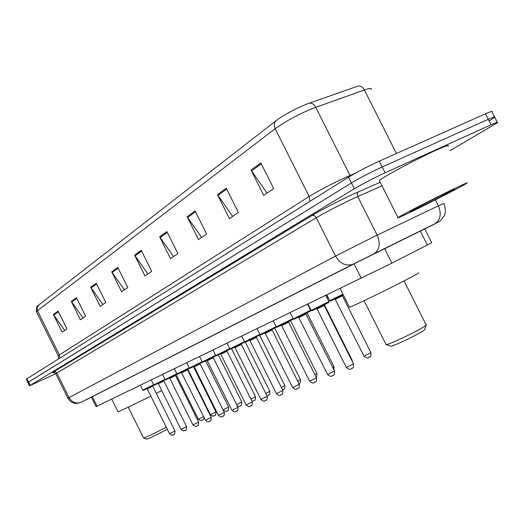 <?xml version="1.0" encoding="UTF-8"?>
<svg xmlns="http://www.w3.org/2000/svg" width="524" height="524" viewBox="0 0 524 524"><rect width="100%" height="100%" fill="white"/><g stroke="black" fill="none" stroke-linecap="round" stroke-linejoin="round"><path stroke-width="0.79" d="M424.663 228.792L431.717 242.795L389.325 264.43L96.088 406.631L91.379 397.126M424.722 228.916L352.6 264.522L86.093 399.851L374.195 253.642C379.625 249.706 380.607 243.542 377.142 235.158L357.748 196.559L354.145 198.183C339.559 205.022 326.943 211.539 316.286 217.715L55.74 373.691L29.488 385.834L354.342 188.751C363.283 183.492 373.546 178.173 385.12 172.802L491.054 124.771C496.457 122.347 498.599 121.66 497.486 122.708L450.201 150.598M29.488 385.834L27.851 382.52L28.545 382.022L351.434 182.968C360.348 177.656 370.599 172.324 382.192 166.973L488.283 119.289C493.687 116.885 495.848 116.223 494.754 117.311L489.554 120.723M306.206 104.276L357.958 86.087C360.577 85.707 362.726 87.004 364.403 89.971L312.081 108.638C297.475 114.854 285.167 121.535 275.159 128.688C273.738 125.459 274.032 122.799 276.043 120.717C284.211 114.795 294.265 109.32 306.206 104.276M26.246 379.271L27.851 382.52L351.434 182.968C360.348 177.656 370.599 172.324 382.192 166.973L488.283 119.289C493.687 116.885 495.848 116.223 494.754 117.311L497.263 122.275M64.714 330.428L53.389 314.524L62.133 332.177L66.98 328.889L58.144 311.053L53.389 314.524M83.061 317.97L71.31 301.431L80.401 319.771L85.635 316.221L76.445 297.678L71.31 301.431M102.9 304.496L90.691 287.263L100.169 306.35L105.841 302.499L96.259 283.196L90.691 287.263M124.43 289.87L111.73 271.891L121.614 291.789L127.784 287.597L117.782 267.469L111.73 271.891M266.978 193.068L251.035 170.09L263.67 195.321L273.659 188.535L260.834 162.931L251.035 170.09M232.623 216.399L217.453 194.633L229.42 218.573L238.407 212.475L226.27 188.195L217.453 194.633M201.622 237.457L187.153 216.779L198.517 239.56L206.646 234.045L195.118 210.956L187.153 216.779M173.496 256.55L159.669 236.861L170.497 258.594L177.878 253.577L166.907 231.569L159.669 236.861M147.873 273.954L134.635 255.155L144.965 275.925L151.698 271.353L141.238 250.328L134.635 255.155M38.396 305.256L37.027 307.752L37.479 310.706L36.47 311.734C36.359 307.496 36.837 305.472 37.911 305.662L276.043 120.717M26.213 379.206L348.526 177.184C357.414 171.813 367.658 166.468 379.258 161.15L485.512 113.806C490.923 111.422 493.097 110.793 492.016 111.913L494.512 116.839M410.462 212.2C400.388 217.034 396.229 218.836 397.978 217.591C401.056 215.357 435.811 197.502 455.146 188.254C464.912 183.583 468.77 181.939 466.72 183.315C462.607 186.079 429.353 203.129 410.462 212.2M379.69 181.238L379.35 180.564C382.009 177.505 416.423 159.041 435.975 150.264C445.852 145.829 449.874 144.513 448.04 146.314M447.024 192.603L454.649 189.347C451.996 191.136 430.224 202.297 417.897 208.211L409.834 211.696C411.871 210.222 434.429 198.635 447.024 192.603M390.518 346.03L391.081 346.22C393.707 345.886 409.395 338.694 418.44 333.657C423.202 331.011 425.278 329.576 424.669 329.36L426.051 325.266M385.913 344.275L386.43 344.635C389.483 344.222 408.117 335.655 418.873 329.688C424.525 326.557 426.988 324.873 426.254 324.657M349.331 306.985L349.462 307.241C352.423 306.52 385.775 290.44 405.36 280.255C415.853 274.792 420.091 272.362 418.067 272.958M146.746 439.066L146.89 439.119C149.582 438.254 155.189 435.608 163.698 431.18L167.294 429.215M143.504 437.946L143.648 438.038C146.818 437.003 153.46 433.859 163.573 428.606L166.265 427.158M118.129 412.015L150.873 396.144M156.309 393.36L161.706 390.544M384.577 248.553L391.9 263.127M354.021 263.801L361.305 278.323M420.268 230.96L427.381 245.101M92.335 396.642L97.058 406.172M67.871 398.207L335.524 256.072L373.586 236.874L438.365 205.847L435.352 199.873M55.38 371.673C52.217 373.003 51.666 373.036 53.73 371.765L311.793 215.646C313.601 215.069 315.094 215.757 316.286 217.715L335.524 256.072C340.109 263.683 345.879 266.428 352.829 264.306L353.287 264.096M311.793 215.646C320.485 210.334 341.248 199.592 354.447 193.592L380.221 182.3M491.054 124.771L485.512 113.806M385.12 172.802L379.258 161.15M354.342 188.751L348.526 177.184M30.182 385.35L26.901 378.701M438.365 205.847L444.018 203.417C445.655 209.181 445.734 213.281 444.247 215.705L441.254 219.91C439.747 221.351 437.678 222.595 435.051 223.65C440.527 219.752 441.634 213.818 438.365 205.847M382.022 185.882L357.748 196.559C356.864 194.43 357.113 192.832 358.501 191.771M424.748 228.962L434.855 223.846C438.83 221.829 438.817 221.803 434.822 223.768L352.829 264.306L81.01 402.327C75.967 403.991 71.965 402.393 69.004 397.539L56.703 372.715L55.485 371.706L53.73 371.765M81.344 402.17L76.727 403.48L74.382 403.264C71.781 402.648 69.607 400.952 67.858 398.181L55.786 373.769M434.822 223.768L373.966 253.76M59.775 358.108L59.35 354.892L309.167 196.493C319.594 190.14 332.019 183.649 346.449 177.027L355.003 173.385M58.295 355.842L59.35 354.892L37.479 310.706L275.159 128.688L309.167 196.493L310.012 201.314M309.199 103.156C311.813 102.796 313.994 104.158 315.73 107.256L350.346 176.071M371.28 89.565C372.047 87.98 369.761 88.117 364.403 89.971L396.413 153.506M58.642 358.816L58.236 355.731L36.569 311.944M135.048 255.85L141.604 251.068M160.108 237.588L167.294 232.348M187.612 217.539L195.524 211.768M217.932 195.439L226.696 189.053M251.54 170.942L261.286 163.835M112.129 272.559L118.129 268.183M91.078 287.905L96.599 283.877M71.677 302.04L76.773 298.333M53.743 315.114L58.452 311.682M311.164 310.404L328.921 301.575L325.863 295.471M346.351 367.416L353.477 363.905L324.199 305.44L317.099 308.977L316.601 308.597M328.941 301.608C327.454 303.304 332.557 300.337 325.09 304.365L311.996 310.752M293.27 318.874L310.575 310.26L307.601 304.306M305.996 313.404L305.97 314.014L299.047 317.459M327.552 374.464L334.495 371.031L305.977 314.027M306.71 313.038L294.082 319.201M276.246 326.924L293.113 318.566M290.768 320.511L277.039 327.245M309.677 381.164L316.444 377.817L288.639 322.195L281.879 325.548M274.55 328.148L260.841 334.901L260.048 334.62L276.109 326.649M292.647 387.55L299.256 384.269L272.133 329.969L265.537 333.244M276.41 327.133L260.814 334.908M244.577 341.91L259.904 334.338M276.417 393.635L282.868 390.426L256.393 337.384L249.955 340.6L249.489 340.253M260.232 334.823L249.064 340.259M229.82 348.886L244.453 341.668M260.926 399.445L267.227 396.301L241.374 344.464L235.079 347.602L234.614 347.268M241.669 343.751L230.567 349.181M230.036 349.122L216.478 355.835L215.731 355.573L229.702 348.656M246.123 404.993L252.286 401.915L227.023 351.224L220.866 354.296L220.407 353.969M227.233 350.563L216.458 355.842M202.231 361.933L215.613 355.338M213.523 356.857L215.849 355.724M199.565 356.575L202.244 361.953L202.978 362.208L215.94 355.796L202.958 362.215M231.962 410.299L237.994 407.279L213.301 357.689L207.268 360.702L206.823 360.381M202.461 362.169L190.055 368.306L189.328 368.058L202.133 361.73M218.41 415.381L224.318 412.421L200.161 363.885L194.253 366.833L193.808 366.518M200.155 363.872L200.194 363.329L190.029 368.313M189.55 368.28L177.669 374.149L176.955 373.907L189.223 367.841M205.421 420.248L211.205 417.346L187.566 369.813L181.776 372.695M187.546 369.302L177.643 374.156M177.184 374.129L165.767 379.762L165.086 379.52L176.857 373.704M175.527 374.968L175.488 375.498L173.929 376.317L169.815 378.341L169.383 378.04M198.648 422.095C198.517 425.088 198.059 426.313 197.279 425.77C195.924 425.364 197.456 428.187 192.976 424.944L198.635 422.069L175.494 375.505M175.409 375.033L165.767 379.762M153.689 384.891L164.995 379.324M163.933 380.444L163.894 380.961L162.342 381.773L158.333 383.745L157.907 383.45M181.003 429.398L186.57 426.601L163.901 380.968M165.315 379.736L154.364 385.147M153.925 385.127L143.406 390.315L142.751 390.079L153.604 384.721M169.521 433.702L174.977 430.957L152.759 386.214L147.303 388.946L146.877 388.657M152.563 385.815L147.074 388.408M329.727 300.658L342.938 294.226M326.884 294.979L329.74 300.684L331.312 300.665L343.227 294.802L330.533 300.986M342.454 295.195L342.421 295.805L335.498 299.243M363.99 356.104L370.933 352.691L342.427 295.818M328.568 300.868L326.039 295.385M351.656 360.263L352.023 359.909L324.389 304.719M310.254 309.612L310.66 309.396M332.792 367.625L334.017 366.78L307.044 312.874M314.832 374.594L316.85 373.33L290.512 320.642M297.724 381.203L300.462 379.586L274.727 328.057M281.408 387.498L284.807 385.559L259.642 335.144M265.825 393.498L269.834 391.277L245.356 342.205M250.937 399.209L255.502 396.747L231.569 348.742M236.691 404.666L241.761 401.987L218.344 354.977M223.041 409.86L228.588 407.017L205.65 360.951M210.393 414.628L215.94 411.844L193.467 366.682M198.347 419.213L203.626 416.646M55.74 373.691C53.461 372.263 52.465 371.896 52.773 372.59L53.586 372.387M397.978 217.591L379.35 180.564M391.081 346.22L386.43 344.635M386.116 344.681L364.056 300.711M349.462 307.241L340.109 288.58M426.025 324.657L404.043 280.93M146.89 439.119L143.648 438.038M143.556 438.044L128.341 407.358M118.162 412.08L111.717 399.078M353.51 363.97C353.654 370.108 351.938 367.409 351.912 368.49C350.739 368.064 351.191 371.444 346.384 367.481L317.099 308.977M325.09 304.365L312.042 310.732L311.184 310.444L308.014 304.11M324.192 305.427L324.225 304.804M310.594 310.287C309.094 311.983 314.23 308.99 306.723 313.038L294.115 319.195L293.283 318.906L290.198 312.73M298.562 317.105L327.585 374.522C332.34 378.394 331.79 375.086 332.956 375.512C333.035 374.411 334.62 377.149 334.528 371.097M293.211 318.933C291.737 319.935 296.42 317.544 289.261 321.278L277.104 327.225L276.259 326.956L273.246 320.93M281.408 325.194L309.704 381.223C314.315 385.002 313.811 381.767 314.931 382.192C315.016 381.112 316.575 383.758 316.47 377.87M288.632 322.181L288.665 321.579M265.065 332.904L292.674 387.603C297.658 391.356 296.191 388.16 297.763 388.553C297.842 387.491 299.355 390.125 299.283 384.321M260.048 334.62L257.107 328.738M272.126 329.963L272.159 329.373M282.888 390.472C282.96 396.144 281.493 393.57 281.395 394.611C279.849 394.218 281.368 397.356 276.436 393.681L249.955 340.6M256.799 336.604L245.383 342.198L244.584 341.93L241.721 336.185M256.393 337.377L256.426 336.794M244.787 342.139L230.619 349.167L229.826 348.905L227.03 343.292M267.247 396.347C267.319 401.895 265.891 399.367 265.779 400.395C264.299 399.995 265.747 403.08 260.945 399.491L235.079 347.602M241.374 344.451L241.407 343.882M252.306 401.954C252.352 407.41 250.989 404.895 250.858 405.923C249.398 405.524 250.885 408.55 246.142 405.032L220.866 354.296M215.731 355.573L212.993 350.078M227.023 351.218L227.056 350.654M238.014 407.318C238.06 412.663 236.73 410.194 236.586 411.209C235.152 410.809 236.671 413.783 231.981 410.338L207.268 360.702M213.294 357.682L213.334 357.132M224.331 412.454C224.351 417.733 223.054 415.27 222.923 416.272C221.534 415.866 223.014 418.794 218.423 415.414L194.253 366.833M189.328 368.058L186.714 362.791M181.343 372.4L205.434 420.281C209.954 423.589 208.473 420.713 209.836 421.119C210.622 421.676 211.087 420.431 211.224 417.379M176.955 373.907L174.394 368.752M187.566 369.806L187.605 369.269M165.086 379.52L162.578 374.47M192.976 424.944L169.815 378.341M186.583 426.628C186.439 429.575 185.987 430.78 185.227 430.237C183.924 429.824 185.398 432.608 181.016 429.425L158.333 383.745M163.763 380.529L154.403 385.127L153.696 384.904L151.24 379.959M174.99 430.983C174.852 433.872 174.407 435.051 173.654 434.527C172.363 434.114 173.863 436.846 169.527 433.728L147.303 388.946M142.751 390.079L140.34 385.225M152.759 386.208L152.798 385.697M335.019 298.89L364.023 356.169C370.108 360.08 367.54 356.661 369.413 357.145C369.453 356.071 371.058 358.783 370.966 352.757M352.056 359.968L352.364 361.678M328.738 300.769L328.771 301.274M334.043 366.833L333.899 369.833M310.928 309.933L310.522 310.149M316.876 373.383C316.968 376.153 316.699 377.378 316.07 377.064M298.968 383.699L299.04 383.66C299.119 382.651 300.56 385.16 300.488 379.631M282.619 389.935L283.399 389.548C283.504 388.539 284.886 391.042 284.833 385.605M266.978 395.803L268.445 395.181C268.563 394.186 269.906 396.635 269.853 391.317M251.952 401.24L254.133 400.578C254.232 399.596 255.542 402.039 255.516 396.779M237.47 406.224C239.199 406.388 240.182 406.224 240.411 405.746C241.184 406.31 241.636 405.072 241.78 402.019M223.342 410.456C226.001 411.478 227.305 411.556 227.252 410.705C228.019 411.248 228.464 410.037 228.602 407.05M187.788 369.178L210.406 414.654C214.598 417.766 213.425 415.106 214.624 415.46C215.364 416.01 215.809 414.818 215.953 411.871M176.188 374.634L198.36 419.239C202.572 422.37 201.504 419.521 202.487 420.032C202.958 420.333 203.482 419.488 204.059 417.51"/></g></svg>
